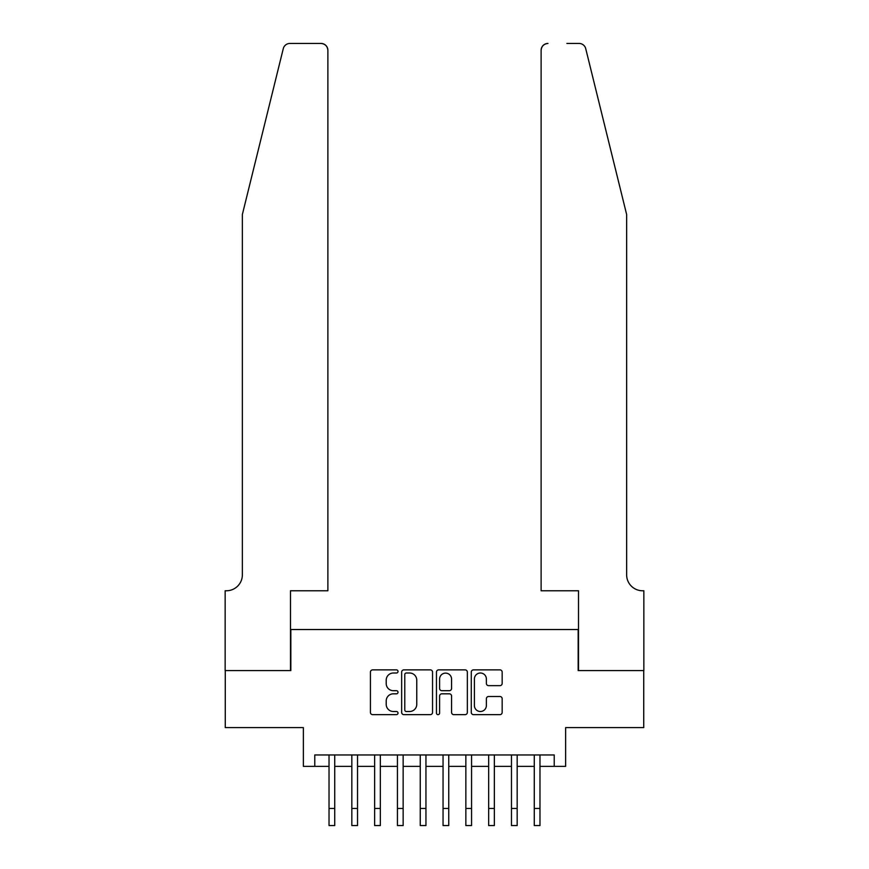 <?xml version="1.0" encoding="UTF-8"?>
<svg xmlns="http://www.w3.org/2000/svg" width="869" height="869" viewBox="0 0 869 869"><rect width="100%" height="100%" fill="white"/><g stroke="black" fill="none" stroke-linecap="round" stroke-linejoin="round"><path stroke-width="1.3" d="M398.013 671.433A1.564 1.564 0 0 0 396.449 669.869L372.66 669.869A2.238 2.238 0 0 0 370.422 672.106L370.422 712.395A2.238 2.238 0 0 0 372.66 714.644L396.449 714.644A1.564 1.564 0 0 0 398.013 713.069A1.564 1.564 0 0 0 396.449 711.505L393.364 711.505A7.158 7.158 0 0 1 386.205 704.346L386.205 700.99A7.158 7.158 0 0 1 393.364 693.82L396.449 693.82A1.564 1.564 0 0 0 398.013 692.256A1.564 1.564 0 0 0 396.449 690.692L393.364 690.692A7.158 7.158 0 0 1 386.205 683.523L386.205 680.166A7.158 7.158 0 0 1 393.364 673.008L396.449 673.008A1.564 1.564 0 0 0 398.013 671.433M499.914 685.652A2.238 2.238 0 0 0 502.163 683.414L502.163 672.106A2.238 2.238 0 0 0 499.914 669.869L473.507 669.869A2.238 2.238 0 0 0 471.27 672.106L471.27 712.395A2.238 2.238 0 0 0 473.507 714.644L499.914 714.644A2.238 2.238 0 0 0 502.163 712.395L502.163 698.741A2.238 2.238 0 0 0 499.914 696.504L488.617 696.504A2.238 2.238 0 0 0 486.379 698.741L486.379 705.519A5.985 5.985 0 0 1 480.394 711.505A5.985 5.985 0 0 1 474.398 705.519L474.398 678.993A5.985 5.985 0 0 1 480.394 673.008A5.985 5.985 0 0 1 486.379 678.993L486.379 683.414A2.238 2.238 0 0 0 488.617 685.652L499.914 685.652M314.774 766.371L314.774 754.965L554.226 754.965L554.226 766.371L565.632 766.371L565.632 727.603L643.733 727.603L643.733 670.586L578.167 670.586L578.167 629.536L290.833 629.536L290.833 670.586L225.267 670.586L225.267 727.603L303.368 727.603L303.368 766.371L329.025 766.371M432.545 672.106A2.238 2.238 0 0 0 430.307 669.869L403.889 669.869A2.238 2.238 0 0 0 401.652 672.106L401.652 712.395A2.238 2.238 0 0 0 403.889 714.644L430.307 714.644A2.238 2.238 0 0 0 432.545 712.395L432.545 672.106M438.693 669.869L465.111 669.869A2.238 2.238 0 0 1 467.348 672.106L467.348 712.395A2.238 2.238 0 0 1 465.111 714.644L453.803 714.644A2.238 2.238 0 0 1 451.565 712.395L451.565 696.058A2.238 2.238 0 0 0 449.327 693.82L441.832 693.82A2.238 2.238 0 0 0 439.595 696.058L439.595 713.069A1.564 1.564 0 0 1 438.03 714.644A1.564 1.564 0 0 1 436.455 713.069L436.455 672.106A2.238 2.238 0 0 1 438.693 669.869M334.728 766.371L351.836 766.371M357.528 766.371L374.637 766.371M380.34 766.371L397.437 766.371M403.14 766.371L420.248 766.371M425.951 766.371L443.049 766.371M448.752 766.371L465.86 766.371M471.563 766.371L488.66 766.371M494.363 766.371L511.472 766.371M517.164 766.371L534.272 766.371M539.975 766.371L554.226 766.371M406.355 673.008A1.564 1.564 0 0 0 404.78 674.572L404.78 709.94A1.564 1.564 0 0 0 406.355 711.505L409.592 711.505A7.158 7.158 0 0 0 416.762 704.346L416.762 680.166A7.158 7.158 0 0 0 409.592 673.008L406.355 673.008M451.565 679.102A5.985 5.985 0 0 0 445.58 673.117A5.985 5.985 0 0 0 439.595 679.102L439.595 688.444A2.238 2.238 0 0 0 441.832 690.692L449.327 690.692A2.238 2.238 0 0 0 451.565 688.444L451.565 679.102M329.025 808.442L334.728 808.442L334.728 825.55L329.025 825.55L329.025 754.965M334.728 808.442L334.728 754.965M283.272 48.653C285.01 44.906 285.01 44.906 283.272 48.653L242.364 214.491L242.364 574.811A15.968 15.968 0 0 1 226.407 590.768L225.147 590.768L225.147 670.586L290.485 670.586L290.485 590.768L327.885 590.768L327.885 50.293A6.843 6.843 0 0 0 321.041 43.45L289.92 43.45A6.843 6.843 0 0 0 283.272 48.653M302.119 43.45L321.041 43.45C325.169 43.884 327.45 46.166 327.885 50.293L327.885 590.768M242.364 574.811A15.968 15.968 0 0 1 226.407 590.768M614.09 163.644L585.728 48.653C583.99 44.906 583.99 44.906 585.728 48.653C583.99 44.906 583.99 44.906 585.728 48.653L626.636 214.491L626.636 574.811A15.968 15.968 0 0 0 642.593 590.768L643.853 590.768L643.853 670.586L578.515 670.586L578.515 590.768L541.115 590.768L541.115 50.293L541.115 590.768M566.881 43.45L579.08 43.45A6.843 6.843 0 0 1 585.728 48.653M547.959 43.45A6.843 6.843 0 0 0 541.115 50.293C541.55 46.166 543.831 43.884 547.959 43.45M626.636 574.811A15.968 15.968 0 0 0 642.593 590.768M351.836 825.55L357.528 825.55L351.836 825.55L351.836 754.965M357.528 825.55L357.528 754.965M374.637 825.55L380.34 825.55L374.637 825.55L374.637 754.965M380.34 825.55L380.34 754.965M397.437 825.55L403.14 825.55L397.437 825.55L397.437 754.965M403.14 825.55L403.14 754.965M420.248 825.55L425.951 825.55L420.248 825.55L420.248 754.965M425.951 825.55L425.951 754.965M443.049 825.55L448.752 825.55L443.049 825.55L443.049 754.965M448.752 825.55L448.752 754.965M465.86 825.55L471.563 825.55L465.86 825.55L465.86 754.965M471.563 825.55L471.563 754.965M488.66 825.55L494.363 825.55L488.66 825.55L488.66 754.965M494.363 825.55L494.363 754.965M511.472 825.55L517.164 825.55L511.472 825.55L511.472 754.965M517.164 825.55L517.164 754.965M534.272 825.55L539.975 825.55L534.272 825.55L534.272 754.965M539.975 825.55L539.975 754.965M351.836 808.442L357.528 808.442M374.637 808.442L380.34 808.442M397.437 808.442L403.14 808.442M420.248 808.442L425.951 808.442M443.049 808.442L448.752 808.442M465.86 808.442L471.563 808.442M488.66 808.442L494.363 808.442M511.472 808.442L517.164 808.442M534.272 808.442L539.975 808.442"/></g></svg>
